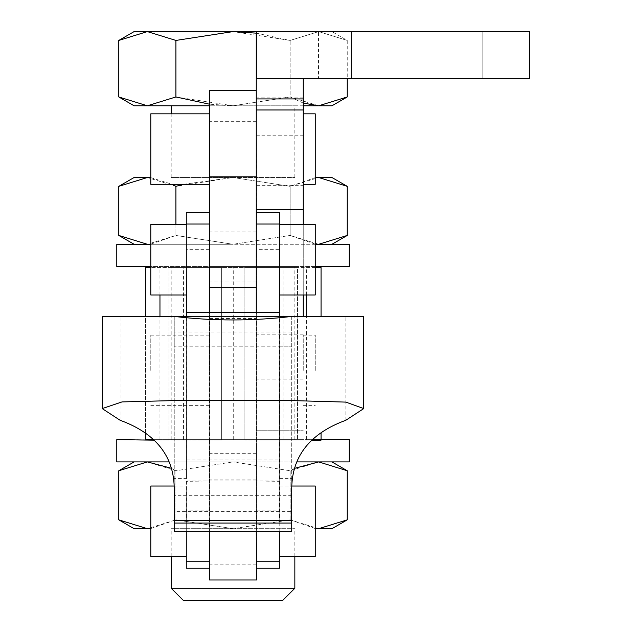 <?xml version="1.0" encoding="UTF-8"?>
<svg xmlns="http://www.w3.org/2000/svg" width="632" height="632" viewBox="0 0 632 632"><rect width="100%" height="100%" fill="white"/><g stroke="black" fill="none" stroke-linecap="round" stroke-linejoin="round"><path stroke-width="0.47" stroke-dasharray="3.16 2.37" d="M315.25 370.407L315.25 335.165L315.25 370.407M303.249 370.407L303.249 335.165L303.249 370.407M209.524 370.407L209.524 335.165L209.524 370.407M150.787 370.407L150.787 335.165L150.787 370.407M186.282 521.266L186.282 486.024L186.282 521.266M150.787 556.5L150.787 486.024M315.25 556.5L315.25 486.024M279.763 521.266L279.763 486.024L279.763 521.266M256.513 189.94L256.268 90.337L256.268 189.94M303.249 185.295L303.249 135.216L303.249 185.295L256.513 185.295M315.25 184.307L315.25 113.831M303.249 149.073L303.249 113.831L303.249 149.073M209.524 149.073L209.524 113.831L209.524 149.073M150.787 184.307L150.787 113.831M315.25 294.978L315.25 224.494M279.763 259.736L279.763 294.978L279.763 259.736M186.282 259.736L186.282 294.978L186.282 259.736M150.787 294.978L150.787 224.494M199.854 439.651L233.018 439.651L168.965 439.651L199.854 439.651L199.854 440.149L116.786 439.651L116.786 461.913L233.018 461.913L169.139 461.913M171.193 588.274L294.844 588.274M183.32 600.4L282.717 600.4M118.792 519.844L147.351 528.684L175.909 519.844L233.018 528.684L171.193 528.684L233.018 528.684L290.127 519.844L318.686 528.684L347.245 519.844M256.268 33.156L290.127 40.432L318.686 31.6L347.245 40.432L318.686 31.6L290.127 40.432L233.018 31.6L175.909 40.432L175.909 96.957L233.018 105.789L171.193 105.789L233.018 105.789L290.127 96.957L318.686 105.789L347.245 96.957M347.245 186.345L318.686 177.513L290.127 186.345L233.018 177.513L171.193 177.513L233.018 177.513L175.909 186.345L147.351 177.513L118.792 186.345M175.909 186.345L175.909 235.444L233.018 244.284L116.786 244.284L116.786 266.538L233.018 266.538L150.787 266.538M311.86 440.149L297.561 440.149L297.561 439.651L171.193 439.651L349.251 439.651L349.251 461.913L233.018 461.913L175.909 470.745L147.351 461.913L118.792 470.745M154.508 439.651L145.471 439.651L145.471 440.149L168.965 440.149L168.965 439.651L168.965 440.149L154.097 440.149M183.327 184.307L233.018 177.513L290.127 186.345L290.127 235.444L233.018 244.284L150.787 244.284M363.74 316.506L291.715 316.506L291.715 346.186L279.47 346.186L279.47 316.506M318.504 78.344L529.782 78.344L529.782 31.6L318.504 31.6L318.504 78.344L256.268 78.589L303.249 78.589L303.249 316.506M378.931 78.344L482.793 78.344L378.931 78.344L482.793 78.344L378.931 78.344L378.931 31.6L482.793 31.6L482.793 78.344L482.793 31.6L378.931 31.6L378.931 78.344L378.931 31.6L482.793 31.6L482.793 78.344L482.793 31.6L378.931 31.6L378.931 78.344M303.249 294.978L303.249 224.494M318.504 31.6L256.268 31.6L256.268 266.538L209.524 266.538L209.769 543.852M279.763 316.506L279.763 517.505L279.47 346.186L174.242 346.186L174.242 316.506L102.218 316.506M279.47 517.505L279.763 265.551M279.47 478.4L291.715 478.4L291.715 346.186L174.242 346.186L174.242 478.4L186.487 478.4L186.487 316.506M291.715 478.4L291.715 531.662M291.715 490.116L291.715 316.506M291.715 511.375L291.715 495.322L291.715 511.375L174.242 511.375L174.242 495.322L174.242 511.375M174.242 490.116L174.242 316.506M174.242 531.662L174.242 478.4M186.487 478.4L186.282 316.506M186.487 517.505L186.282 265.551M279.47 480.999L256.268 480.999L279.47 481.323M291.715 495.322L174.242 495.322M256.268 480.999L186.487 480.999M209.769 480.999L186.487 481.323M186.282 517.505L186.282 531.662M209.524 543.852L209.524 510.861L186.282 510.861L186.282 212.747M209.769 481.323L209.769 531.662M186.282 568.247L186.282 510.861M209.769 447.187L209.524 256.418M256.268 481.276L256.268 312.737M209.769 312.737L209.769 481.276M291.099 316.506L174.859 316.506M209.769 256.418L209.769 312.121M279.763 531.662L279.763 517.505M279.763 212.747L279.763 568.247M118.792 235.444L147.351 244.284L175.909 235.444L150.787 244.142M315.25 244.284L233.018 244.284L290.127 235.444L318.686 244.284L347.245 235.444M315.25 244.142L290.127 235.444L290.127 186.345L315.25 177.647M315.25 266.538L233.018 266.538L349.251 266.538L349.251 244.284L147.351 244.284L233.018 244.284L175.909 235.444L175.909 224.494M150.787 177.647L172.196 184.307M318.686 244.284L331.942 244.284L318.686 244.284M147.351 244.284L134.095 244.284L147.351 244.284M134.095 177.513L150.787 177.513M315.25 177.513L331.942 177.513M233.018 177.513L294.844 177.513L233.018 177.513M347.245 470.745L318.686 461.913L290.127 470.745L233.018 461.913L290.127 470.745L294.599 468.32M315.25 528.542L290.127 519.844L290.127 470.745L290.127 519.844L233.018 528.684L175.909 519.844L175.909 470.745L233.018 461.913L134.095 461.913L296.819 461.913M171.343 468.273L175.909 470.745L175.909 519.844L150.787 528.542M318.686 461.913L331.942 461.913L318.686 461.913M315.25 528.684L331.942 528.684M134.095 528.684L150.787 528.684M233.018 528.684L294.844 528.684L233.018 528.684M118.792 96.957L147.351 105.789L175.909 96.957M175.909 40.432L147.351 31.6L118.792 40.432M303.249 103.071L290.127 96.957L290.127 40.432L290.127 96.957L233.018 105.789L209.524 104.201M331.942 31.6L318.686 31.6L331.942 31.6L347.245 40.432L347.245 78.344M303.249 105.789L209.524 105.789M134.095 105.789L331.942 105.789M134.095 31.6L256.268 31.6M312.2 439.651L312.2 440.149L244.892 440.149L261.964 440.149L261.964 439.651L244.892 439.651L244.892 440.149L244.892 267.526L321.056 267.526L321.056 440.149L297.561 440.149L297.561 439.651L145.471 439.651L145.471 267.526L221.642 267.526L221.642 440.149L221.642 439.651L204.571 439.651L204.571 440.149L221.642 440.149L199.854 440.149M261.964 439.651L244.892 439.651L244.892 267.526L297.561 267.526L297.561 439.651L297.561 267.526L168.965 267.526L168.965 439.651L168.965 267.526L221.642 267.526L221.642 439.651L204.571 439.651M154.508 440.149L204.571 440.149M145.471 433.157L145.471 316.506M153.568 439.651L210.022 439.651L209.524 439.651L209.524 266.538L256.513 266.538L256.513 543.852M315.25 267.526L150.787 267.526M210.022 267.526L210.022 439.651M256.513 579.994L256.513 439.651L209.524 439.651L209.524 579.994M256.513 294.52L256.513 439.651L312.39 439.651M233.018 266.538L294.844 266.538L233.018 266.538M233.018 105.789L294.844 105.789L233.018 105.789M266.925 440.149L266.925 439.651M261.964 440.149L312.2 440.149M321.056 432.762L321.056 316.506M233.263 439.651L233.263 267.526M210.022 353.098L210.022 353.841M209.524 249.34L186.282 249.34M209.524 510.861L209.524 447.187M209.524 312.121L209.524 90.337M256.268 543.852L256.513 447.187M256.268 481.323L256.268 531.662M256.268 447.187L256.268 256.418M256.513 510.861L279.763 510.861M256.513 256.418L256.513 212.747L256.513 249.34L279.763 249.34M256.513 249.34L256.268 312.121M256.513 312.121L256.513 160.71M256.268 160.71L256.268 294.52M256.513 430.748L303.249 430.748L256.513 430.748M303.249 78.589L256.268 78.589M345.846 420.264L345.846 316.506M120.104 420.264L120.104 316.506M291.715 332.906L174.242 332.906M183.454 439.651L183.454 267.526M159.959 439.651L159.959 316.506M159.959 294.978L159.959 267.526M283.081 439.651L283.081 267.526M306.575 439.651L306.575 316.506M306.575 294.978L306.575 267.526M256.268 479.119L209.769 479.119M256.268 281.912L209.524 281.912M256.513 564.858L209.524 564.858M256.268 121.312L209.524 121.312M256.513 231.976L209.524 231.976M303.249 334.186L256.513 334.186M256.513 453.673L209.524 453.673M303.249 97.138L256.268 97.138M303.249 379.066L256.513 379.066M303.249 335.165L315.25 335.165M150.787 335.165L209.524 335.165M174.155 486.024L186.282 486.024M279.763 486.024L291.802 486.024M171.193 556.5L171.193 528.684M171.193 177.513L171.193 113.831M171.193 439.651L171.193 266.538M186.487 459.978L279.47 459.978M294.844 439.651L294.844 266.538M294.844 177.513L294.844 105.789M294.844 556.5L294.844 528.684M209.769 318.473L256.268 318.473M256.268 135.216L303.249 135.216M150.787 405.649L209.524 405.649M303.249 405.649L315.25 405.649"/><path stroke-width="0.95" d="M174.155 486.024L150.787 486.024L150.787 556.5L186.282 556.5M291.802 486.024L315.25 486.024L315.25 556.5L279.763 556.5M303.249 113.831L315.25 113.831L315.25 184.307L303.249 184.307M209.524 113.831L150.787 113.831L150.787 184.307L209.524 184.307M279.763 224.494L315.25 224.494L315.25 294.978L279.763 294.978M186.282 224.494L150.787 224.494L150.787 294.978L186.282 294.978M171.193 588.274L183.32 600.4L282.717 600.4L294.844 588.274L171.193 588.274L171.193 556.5M154.097 440.149L116.786 439.651L116.786 461.913L169.139 461.913M150.787 244.284L116.786 244.284L116.786 266.538L150.787 266.538M345.846 420.264L363.74 408.588L345.846 402.102L291.068 400.562L174.882 400.562L122 401.92L102.218 408.588L120.104 420.264C156.452 433.568 174.495 456.849 174.242 490.116L174.242 531.662L291.715 531.662L291.715 490.116C291.463 456.849 309.506 433.568 345.846 420.264M102.218 408.588L102.218 316.506L174.859 316.506C213.608 321.096 252.35 321.096 291.099 316.506L363.74 316.506L363.74 408.588M529.782 78.344L256.268 78.589L256.268 31.6L529.782 31.6L529.782 78.344M256.513 31.6L256.513 78.589M303.249 224.494L303.249 78.589M303.249 316.506L303.249 294.978M279.47 316.506L279.47 265.551L279.763 316.506M186.282 316.506L186.282 265.551L186.487 316.506M186.282 531.662L186.282 568.247L209.524 568.247M209.769 531.662L209.524 579.994L256.513 579.994L256.268 531.662M209.524 212.747L186.282 212.747L186.282 265.551M256.268 90.337L209.524 90.337L209.769 312.461L186.487 312.461M256.268 78.589L256.268 312.737L279.47 312.737M256.268 312.556L209.769 312.556M186.487 312.737L209.769 312.461M291.715 316.506L174.242 316.506M256.513 568.247L279.763 568.247L279.763 531.662M279.763 265.551L279.763 212.747L256.513 212.747M256.268 312.461L279.47 312.461M118.792 186.345L147.351 177.513L134.095 177.513L118.792 186.345L118.792 235.444L147.351 244.284L150.787 244.142M315.25 177.647L318.686 177.513L347.245 186.345L347.245 235.444L318.686 244.284L315.25 244.142M172.196 184.307L175.909 186.345L183.327 184.307M175.909 186.345L175.909 224.494M150.787 177.513L147.351 177.513L150.787 177.647M315.25 266.538L349.251 266.538L349.251 244.284L315.25 244.284M347.245 186.345L331.942 177.513L315.25 177.513M347.245 519.844L318.686 528.684L331.942 528.684L347.245 519.844L347.245 470.745L318.686 461.913L294.599 468.32M150.787 528.542L147.351 528.684L118.792 519.844L118.792 470.745L147.351 461.913L171.343 468.273M315.25 528.684L318.686 528.684L315.25 528.542M312.39 439.651L349.251 439.651L349.251 461.913L296.819 461.913M150.787 528.684L134.095 528.684L118.792 519.844M118.792 40.432L147.351 31.6L134.095 31.6L118.792 40.432L118.792 96.957L147.351 105.789L134.095 105.789L118.792 96.957M347.245 78.344L347.245 96.957L318.686 105.789L303.249 103.071M209.524 104.201L175.909 96.957L147.351 105.789L209.524 105.789M256.268 31.6L147.351 31.6L175.909 40.432L233.018 31.6L256.268 33.156M175.909 40.432L175.909 96.957M347.245 96.957L331.942 105.789L303.249 105.789M321.056 432.762L321.056 440.149L311.86 440.149M153.568 439.651L145.471 439.651L145.471 433.157M145.471 316.506L145.471 267.526L150.787 267.526M321.056 316.506L321.056 267.526L315.25 267.526M351.645 31.6L351.645 78.344M291.068 400.562L174.882 400.562M291.715 520.642L174.242 520.642M209.524 561.745L186.282 561.745M209.524 224.028L186.282 224.028M159.959 316.506L159.959 294.978M306.575 316.506L306.575 294.978M256.513 561.745L279.763 561.745M256.513 224.028L279.763 224.028M256.268 287.497L209.769 287.497M256.268 176.826L209.524 176.826M303.249 109.976L256.268 109.976M303.249 98.932L256.268 98.932M171.193 113.831L171.193 105.789M174.242 523.043L291.715 523.043M134.095 244.284L118.792 235.444M331.942 244.284L347.245 235.444M331.942 461.913L347.245 470.745M134.095 461.913L118.792 470.745M294.844 588.274L294.844 556.5M256.513 209.658L303.249 209.658"/></g></svg>
